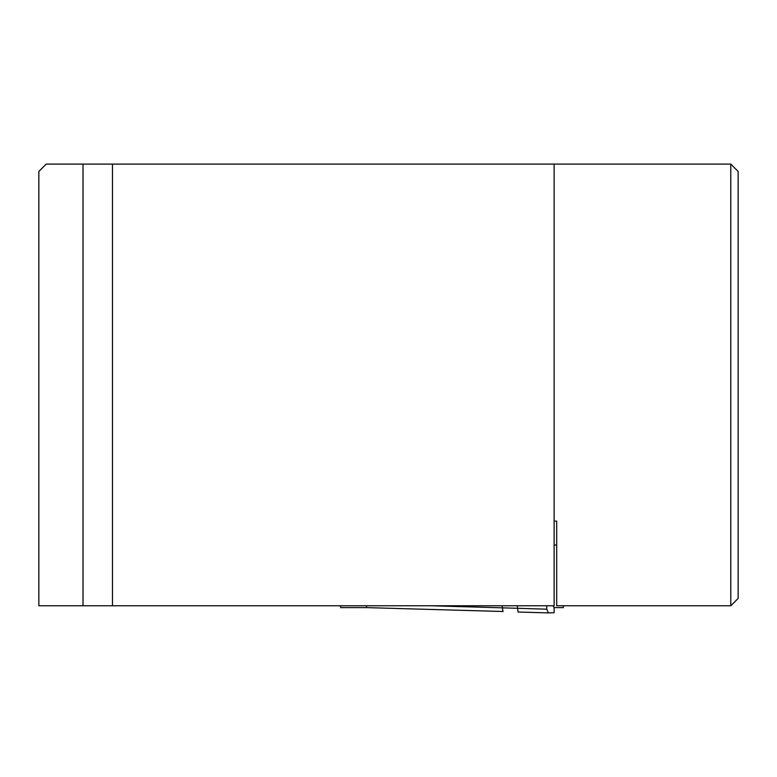 <?xml version="1.0" encoding="UTF-8"?>
<svg xmlns="http://www.w3.org/2000/svg" width="777" height="777" viewBox="0 0 777 777"><rect width="100%" height="100%" fill="white"/><g stroke="black" fill="none" stroke-linecap="round" stroke-linejoin="round"><path stroke-width="1.17" d="M83.013 164.102L46.212 164.102L38.85 171.464L38.85 605.769L83.013 605.769L83.013 164.102L112.461 164.102L112.461 605.769L554.127 605.769L554.127 164.102L112.461 164.102M554.127 521.114L556.701 521.114L556.701 605.769L730.788 605.769L730.788 164.102L554.127 164.102M730.788 164.102L738.15 171.464L738.15 598.407L730.788 605.769M112.461 605.769L83.013 605.769M430.681 605.769L502.311 607.818L503.059 611.509L366.637 607.614L340.656 607.614L340.656 605.769M502.311 607.837L546.765 609.178L546.765 605.769M546.765 609.178L548.397 612.898L554.127 612.713L554.127 607.614L553.059 605.769L554.127 607.614L563.325 607.614L563.325 605.769M556.701 545.036L554.127 545.036M502.311 607.818L502.311 605.769M548.397 612.898L518.065 612.023L517.317 605.769M366.423 605.769L366.589 607.614L503.049 611.509M548.348 612.888L518.094 612.023"/></g></svg>
